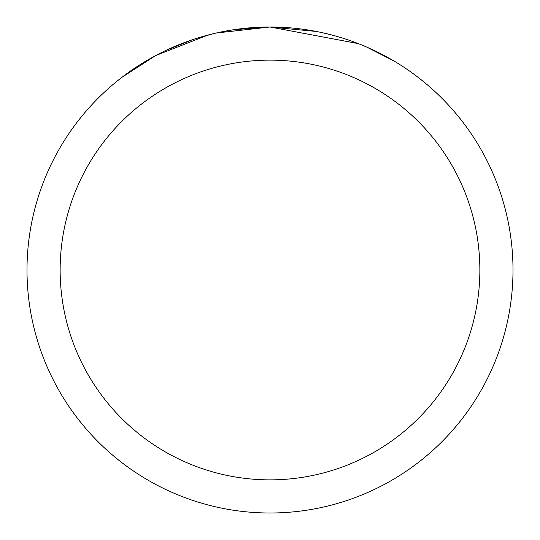 <?xml version="1.0" encoding="UTF-8"?>
<svg xmlns="http://www.w3.org/2000/svg" width="540" height="540" viewBox="0 0 540 540"><rect width="100%" height="100%" fill="white"/><g stroke="black" fill="none" stroke-linecap="round" stroke-linejoin="round"><path stroke-width="0.81" d="M358.304 43.612L270.007 27.014L316.305 31.455M322.65 32.771L333.301 35.39M233.577 29.747L269.993 27A243 243 0 0 1 513 270A243 243 0 0 1 270 513A243 243 0 0 1 27 270A243 243 0 0 1 270 27L216.284 33.014M360.619 44.53L366.694 47.068L393.937 60.98M270 60.136A209.864 209.864 0 0 1 479.864 270A209.864 209.864 0 0 1 270 479.864A209.864 209.864 0 0 1 60.136 270A209.864 209.864 0 0 1 270 60.136M213.982 33.548L194.906 38.894M122.344 77.051L155.669 55.58L207.887 35.087M166.057 50.355L192.652 39.643M219.362 32.339L231.161 30.125"/></g></svg>

